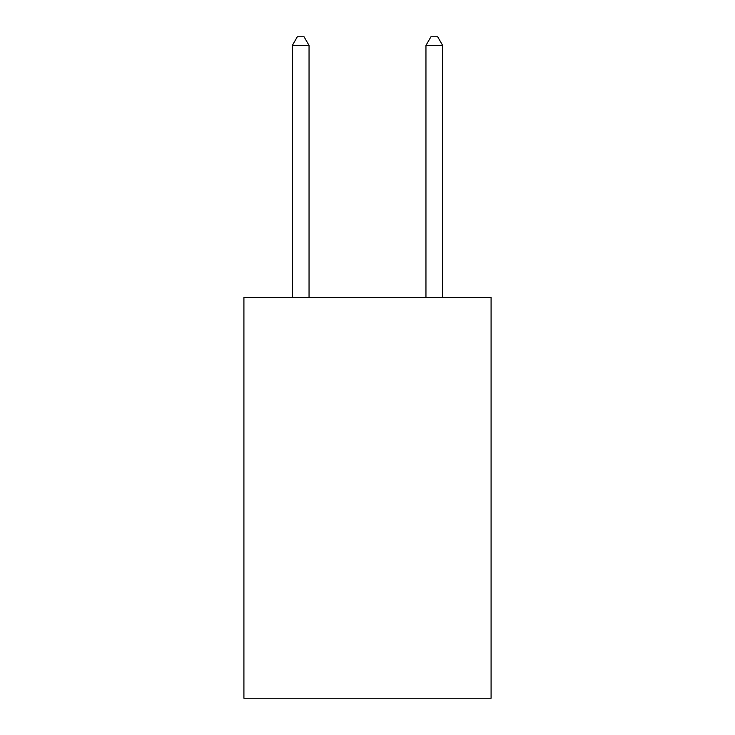 <?xml version="1.0" encoding="UTF-8"?>
<svg xmlns="http://www.w3.org/2000/svg" width="735" height="735" viewBox="0 0 735 735"><rect width="100%" height="100%" fill="white"/><g stroke="black" fill="none" stroke-linecap="round" stroke-linejoin="round"><path stroke-width="1.1" d="M491.09 297.418L491.09 698.25L243.91 698.25L243.91 297.418L491.09 297.418M309.049 297.418L309.049 45.432L292.346 45.432L292.346 297.418M292.346 45.432L297.353 36.75L304.033 36.75L309.049 45.432M442.654 297.418L442.654 45.432L425.951 45.432L425.951 297.418M425.951 45.432L430.967 36.75L437.647 36.75L442.654 45.432"/></g></svg>
